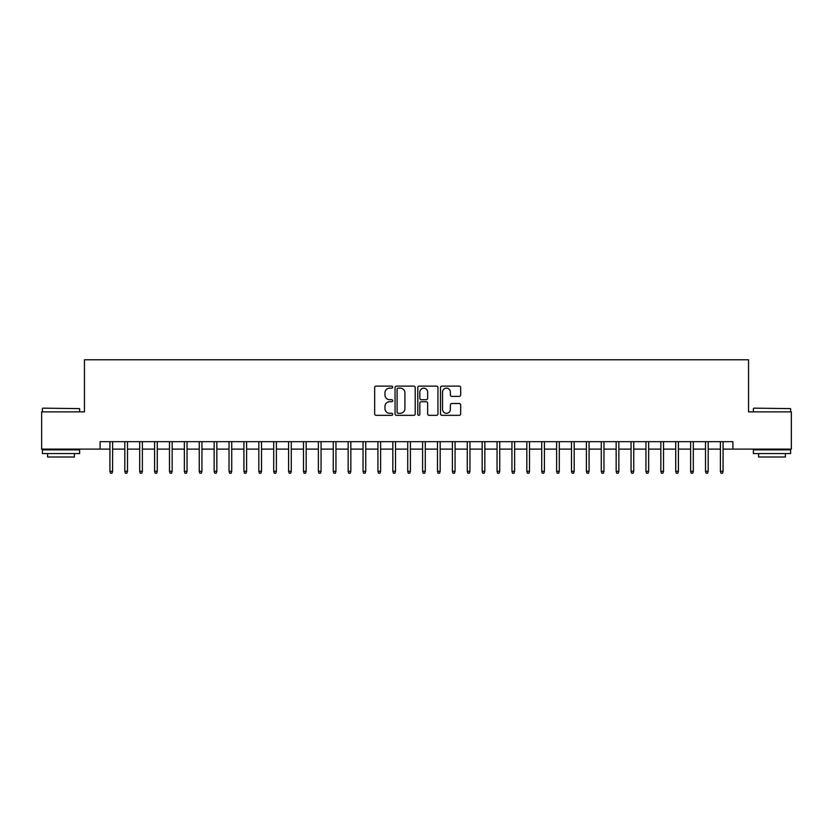 <?xml version="1.0" encoding="UTF-8"?>
<svg xmlns="http://www.w3.org/2000/svg" width="833" height="833" viewBox="0 0 833 833"><rect width="100%" height="100%" fill="white"/><g stroke="black" fill="none" stroke-linecap="round" stroke-linejoin="round"><path stroke-width="1.25" d="M392.676 387.126A1.02 1.02 0 0 0 391.656 386.106L376.12 386.106A1.458 1.458 0 0 0 374.663 387.564L374.663 413.866A1.458 1.458 0 0 0 376.12 415.334L391.656 415.334A1.02 1.02 0 0 0 392.676 414.313A1.02 1.02 0 0 0 391.656 413.283L389.646 413.283A4.675 4.675 0 0 1 384.971 408.607L384.971 406.421A4.675 4.675 0 0 1 389.646 401.735L391.656 401.735A1.02 1.02 0 0 0 392.676 400.715A1.02 1.02 0 0 0 391.656 399.694L389.646 399.694A4.675 4.675 0 0 1 384.971 395.019L384.971 392.822A4.675 4.675 0 0 1 389.646 388.147L391.656 388.147A1.02 1.02 0 0 0 392.676 387.126M459.212 396.404A1.458 1.458 0 0 0 460.67 394.946L460.67 387.564A1.458 1.458 0 0 0 459.212 386.106L441.969 386.106A1.458 1.458 0 0 0 440.501 387.564L440.501 413.866A1.458 1.458 0 0 0 441.969 415.334L459.212 415.334A1.458 1.458 0 0 0 460.67 413.866L460.67 404.953A1.458 1.458 0 0 0 459.212 403.495L451.83 403.495A1.458 1.458 0 0 0 450.372 404.953L450.372 409.378A3.905 3.905 0 0 1 446.457 413.283A3.905 3.905 0 0 1 442.552 409.378L442.552 392.062A3.905 3.905 0 0 1 446.457 388.147A3.905 3.905 0 0 1 450.372 392.062L450.372 394.946A1.458 1.458 0 0 0 451.83 396.404L459.212 396.404M100.095 449.112L41.65 449.112L41.65 411.887L84.456 411.887L84.456 359.773L748.544 359.773L748.544 411.887L791.35 411.887L791.35 449.112L732.905 449.112L732.905 441.667L100.095 441.667L100.095 449.112L109.925 449.112M415.219 387.564A1.458 1.458 0 0 0 413.762 386.106L396.518 386.106A1.458 1.458 0 0 0 395.05 387.564L395.05 413.866A1.458 1.458 0 0 0 396.518 415.334L413.762 415.334A1.458 1.458 0 0 0 415.219 413.866L415.219 387.564M419.238 386.106L436.482 386.106A1.458 1.458 0 0 1 437.95 387.564L437.95 413.866A1.458 1.458 0 0 1 436.482 415.334L429.11 415.334A1.458 1.458 0 0 1 427.641 413.866L427.641 403.203A1.458 1.458 0 0 0 426.184 401.735L421.29 401.735A1.458 1.458 0 0 0 419.822 403.203L419.822 414.313A1.02 1.02 0 0 1 418.801 415.334A1.02 1.02 0 0 1 417.781 414.313L417.781 387.564A1.458 1.458 0 0 1 419.238 386.106M112.601 449.112L124.804 449.112M127.491 449.112L139.694 449.112M142.381 449.112L154.584 449.112M157.27 449.112L169.474 449.112M172.16 449.112L184.364 449.112M187.05 449.112L199.254 449.112M201.94 449.112L214.143 449.112M216.83 449.112L229.033 449.112M231.72 449.112L243.923 449.112M246.61 449.112L258.813 449.112M261.5 449.112L273.703 449.112M276.389 449.112L288.593 449.112M291.279 449.112L303.483 449.112M306.169 449.112L318.373 449.112M321.059 449.112L333.262 449.112M335.949 449.112L348.152 449.112M350.839 449.112L363.042 449.112M365.729 449.112L377.932 449.112M380.619 449.112L392.822 449.112M395.508 449.112L407.712 449.112M410.398 449.112L422.602 449.112M425.288 449.112L437.492 449.112M440.178 449.112L452.381 449.112M455.068 449.112L467.271 449.112M469.958 449.112L482.161 449.112M484.848 449.112L497.051 449.112M499.738 449.112L511.941 449.112M514.627 449.112L526.831 449.112M529.517 449.112L541.721 449.112M544.407 449.112L556.611 449.112M559.297 449.112L571.5 449.112M574.187 449.112L586.39 449.112M589.077 449.112L601.28 449.112M603.967 449.112L616.17 449.112M618.857 449.112L631.06 449.112M633.746 449.112L645.95 449.112M648.636 449.112L660.84 449.112M663.526 449.112L675.73 449.112M678.416 449.112L690.619 449.112M693.306 449.112L705.509 449.112M708.196 449.112L720.399 449.112M723.075 449.112L732.905 449.112M398.122 388.147A1.02 1.02 0 0 0 397.102 389.167L397.102 412.262A1.02 1.02 0 0 0 398.122 413.283L400.236 413.283A4.675 4.675 0 0 0 404.921 408.607L404.921 392.822A4.675 4.675 0 0 0 400.236 388.147L398.122 388.147M427.641 392.135A3.905 3.905 0 0 0 423.737 388.22A3.905 3.905 0 0 0 419.822 392.135L419.822 398.236A1.458 1.458 0 0 0 421.29 399.694L426.184 399.694A1.458 1.458 0 0 0 427.641 398.236L427.641 392.135M109.925 471.291L110.518 473.227L112.007 473.227L112.601 471.291L109.925 471.291L109.925 441.667M112.601 471.291L112.601 441.667M42.837 408.16L79.614 408.607L42.837 408.16M61.007 453.579L42.389 453.579L42.389 449.851L79.614 449.851L79.614 453.579L61.007 453.579M74.408 453.579L74.408 457.005L47.606 457.005L47.606 453.579M753.823 408.16L790.611 408.607L753.823 408.16M771.993 453.579L753.386 453.579L753.386 449.851L790.611 449.851L790.611 453.579L771.993 453.579M785.394 453.579L785.394 457.005L758.592 457.005L758.592 453.579M124.804 471.291L125.408 473.227L126.897 473.227L127.491 471.291L124.804 471.291L124.804 441.667M127.491 471.291L127.491 441.667M139.694 471.291L140.298 473.227L141.787 473.227L142.381 471.291L139.694 471.291L139.694 441.667M142.381 471.291L142.381 441.667M154.584 471.291L155.188 473.227L156.677 473.227L157.27 471.291L154.584 471.291L154.584 441.667M157.27 471.291L157.27 441.667M169.474 471.291L170.078 473.227L171.567 473.227L172.16 471.291L169.474 471.291L169.474 441.667M172.16 471.291L172.16 441.667M184.364 471.291L184.968 473.227L186.457 473.227L187.05 471.291L184.364 471.291L184.364 441.667M187.05 471.291L187.05 441.667M199.254 471.291L199.858 473.227L201.347 473.227L201.94 471.291L199.254 471.291L199.254 441.667M201.94 471.291L201.94 441.667M214.143 471.291L214.747 473.227L216.236 473.227L216.83 471.291L214.143 471.291L214.143 441.667M216.83 471.291L216.83 441.667M229.033 471.291L229.637 473.227L231.126 473.227L231.72 471.291L229.033 471.291L229.033 441.667M231.72 471.291L231.72 441.667M243.923 471.291L244.527 473.227L246.016 473.227L246.61 471.291L243.923 471.291L243.923 441.667M246.61 471.291L246.61 441.667M258.813 471.291L259.417 473.227L260.906 473.227L261.5 471.291L258.813 471.291L258.813 441.667M261.5 471.291L261.5 441.667M273.703 471.291L274.307 473.227L275.796 473.227L276.389 471.291L273.703 471.291L273.703 441.667M276.389 471.291L276.389 441.667M288.593 471.291L289.197 473.227L290.686 473.227L291.279 471.291L288.593 471.291L288.593 441.667M291.279 471.291L291.279 441.667M303.483 471.291L304.087 473.227L305.576 473.227L306.169 471.291L303.483 471.291L303.483 441.667M306.169 471.291L306.169 441.667M318.373 471.291L318.977 473.227L320.466 473.227L321.059 471.291L318.373 471.291L318.373 441.667M321.059 471.291L321.059 441.667M333.262 471.291L333.866 473.227L335.355 473.227L335.949 471.291L333.262 471.291L333.262 441.667M335.949 471.291L335.949 441.667M348.152 471.291L348.756 473.227L350.245 473.227L350.839 471.291L348.152 471.291L348.152 441.667M350.839 471.291L350.839 441.667M363.042 471.291L363.646 473.227L365.135 473.227L365.729 471.291L363.042 471.291L363.042 441.667M365.729 471.291L365.729 441.667M377.932 471.291L378.536 473.227L380.025 473.227L380.619 471.291L377.932 471.291L377.932 441.667M380.619 471.291L380.619 441.667M392.822 471.291L393.426 473.227L394.915 473.227L395.508 471.291L392.822 471.291L392.822 441.667M395.508 471.291L395.508 441.667M407.712 471.291L408.316 473.227L409.805 473.227L410.398 471.291L407.712 471.291L407.712 441.667M410.398 471.291L410.398 441.667M422.602 471.291L423.195 473.227L424.684 473.227L425.288 471.291L422.602 471.291L422.602 441.667M425.288 471.291L425.288 441.667M437.492 471.291L438.085 473.227L439.574 473.227L440.178 471.291L437.492 471.291L437.492 441.667M440.178 471.291L440.178 441.667M452.381 471.291L452.975 473.227L454.464 473.227L455.068 471.291L452.381 471.291L452.381 441.667M455.068 471.291L455.068 441.667M467.271 471.291L467.865 473.227L469.354 473.227L469.958 471.291L467.271 471.291L467.271 441.667M469.958 471.291L469.958 441.667M482.161 471.291L482.755 473.227L484.244 473.227L484.848 471.291L482.161 471.291L482.161 441.667M484.848 471.291L484.848 441.667M497.051 471.291L497.645 473.227L499.134 473.227L499.738 471.291L497.051 471.291L497.051 441.667M499.738 471.291L499.738 441.667M511.941 471.291L512.534 473.227L514.023 473.227L514.627 471.291L511.941 471.291L511.941 441.667M514.627 471.291L514.627 441.667M526.831 471.291L527.424 473.227L528.913 473.227L529.517 471.291L526.831 471.291L526.831 441.667M529.517 471.291L529.517 441.667M541.721 471.291L542.314 473.227L543.803 473.227L544.407 471.291L541.721 471.291L541.721 441.667M544.407 471.291L544.407 441.667M556.611 471.291L557.204 473.227L558.693 473.227L559.297 471.291L556.611 471.291L556.611 441.667M559.297 471.291L559.297 441.667M571.5 471.291L572.094 473.227L573.583 473.227L574.187 471.291L571.5 471.291L571.5 441.667M574.187 471.291L574.187 441.667M586.39 471.291L586.984 473.227L588.473 473.227L589.077 471.291L586.39 471.291L586.39 441.667M589.077 471.291L589.077 441.667M601.28 471.291L601.874 473.227L603.363 473.227L603.967 471.291L601.28 471.291L601.28 441.667M603.967 471.291L603.967 441.667M616.17 471.291L616.764 473.227L618.253 473.227L618.857 471.291L616.17 471.291L616.17 441.667M618.857 471.291L618.857 441.667M631.06 471.291L631.653 473.227L633.142 473.227L633.746 471.291L631.06 471.291L631.06 441.667M633.746 471.291L633.746 441.667M645.95 471.291L646.543 473.227L648.032 473.227L648.636 471.291L645.95 471.291L645.95 441.667M648.636 471.291L648.636 441.667M660.84 471.291L661.433 473.227L662.922 473.227L663.526 471.291L660.84 471.291L660.84 441.667M663.526 471.291L663.526 441.667M675.73 471.291L676.323 473.227L677.812 473.227L678.416 471.291L675.73 471.291L675.73 441.667M678.416 471.291L678.416 441.667M690.619 471.291L691.213 473.227L692.702 473.227L693.306 471.291L690.619 471.291L690.619 441.667M693.306 471.291L693.306 441.667M705.509 471.291L706.103 473.227L707.592 473.227L708.196 471.291L705.509 471.291L705.509 441.667M708.196 471.291L708.196 441.667M720.399 471.291L720.993 473.227L722.482 473.227L723.075 471.291L720.399 471.291L720.399 441.667M723.075 471.291L723.075 441.667M42.389 411.887L42.389 408.607M50.886 449.851L50.886 449.112M71.128 449.851L71.128 449.112M79.614 411.887L79.614 408.607M753.386 411.887L753.386 408.607M761.872 449.851L761.872 449.112M782.114 449.851L782.114 449.112M790.611 411.887L790.611 408.607"/></g></svg>
